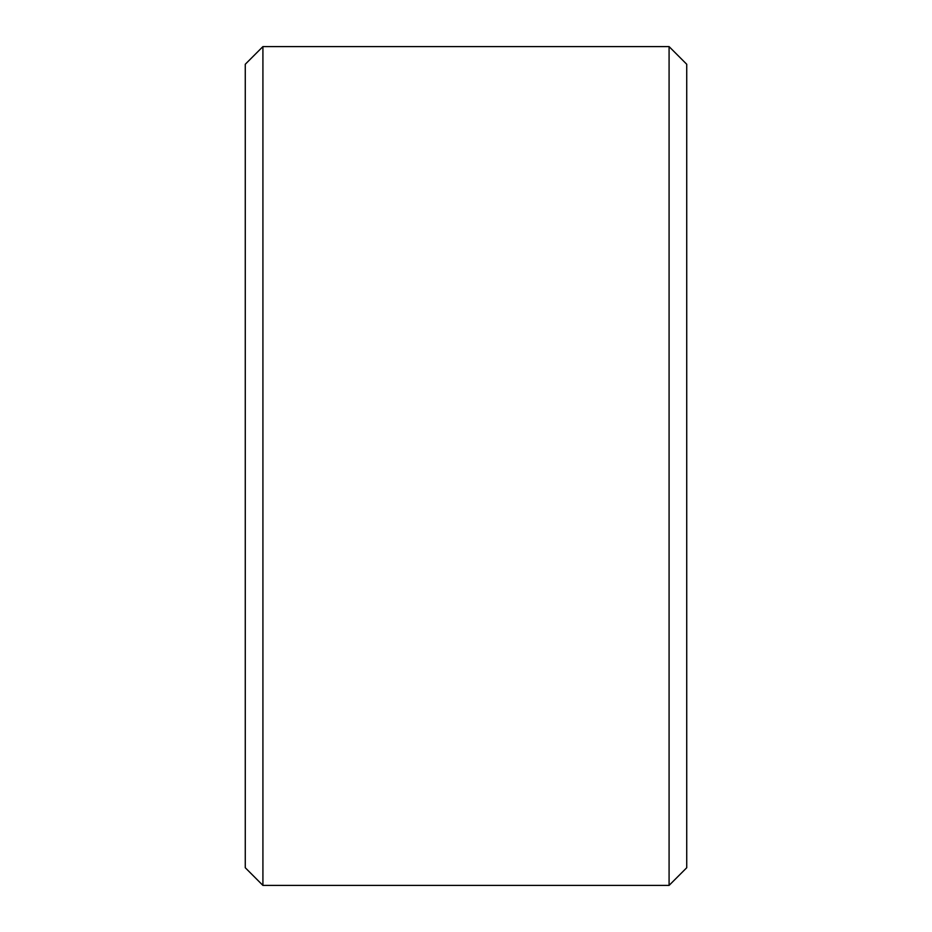 <?xml version="1.0" encoding="UTF-8"?>
<svg xmlns="http://www.w3.org/2000/svg" width="932" height="932" viewBox="0 0 932 932"><rect width="100%" height="100%" fill="white"/><g stroke="black" fill="none" stroke-linecap="round" stroke-linejoin="round"><path stroke-width="1.4" d="M245.267 867.739L245.267 64.261L262.917 46.6L262.917 885.4L245.267 867.739M669.083 46.6L686.733 64.261L686.733 867.739L669.083 885.4L669.083 46.6L262.917 46.6M669.083 885.4L262.917 885.4"/></g></svg>
